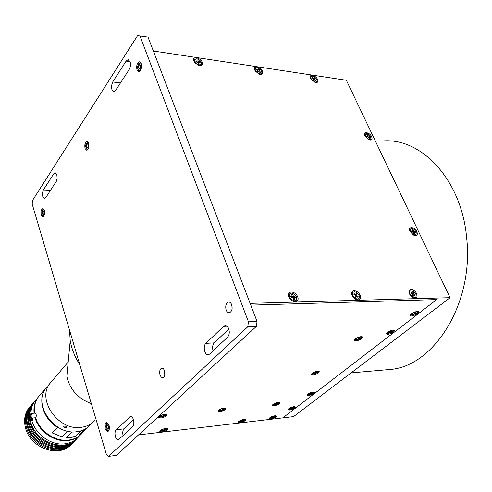 <?xml version="1.0" encoding="UTF-8"?>
<svg xmlns="http://www.w3.org/2000/svg" width="492" height="492" viewBox="0 0 492 492"><rect width="100%" height="100%" fill="white"/><g stroke="black" fill="none" stroke-linecap="round" stroke-linejoin="round"><path stroke-width="0.74" d="M436.675 299.591L250.791 305.12L436.675 299.591L282.795 417.886L436.675 299.591M138.498 434.922L293.546 416.619L450.094 297.685L250.114 303.361L153.338 50.996L346.368 80.264L450.094 297.685M80.916 427.357C86.832 426.638 91.555 424.202 95.085 420.057C91.555 424.202 86.832 426.638 80.916 427.357C58.603 430.961 36.666 399.891 49.741 383.649C36.666 399.891 58.603 430.961 80.916 427.357M66.967 374.922L66.635 374.935L66.967 374.922M48.142 385.525L68.191 362.026M69.532 330.101L70.215 340.722L66.832 376.343C69.815 389.523 77.976 398.606 91.321 403.606M70.215 340.722C71.629 348.902 74.809 356.872 79.765 364.627M160.878 418.028L158.701 417.351C159.494 415.918 161.591 414.891 164.992 414.264L167.157 414.941C166.364 416.373 164.267 417.401 160.878 418.028M274.007 405.82L272.39 405.316C273.22 403.932 275.243 402.923 278.454 402.284L280.059 402.788C279.228 404.166 277.211 405.18 274.007 405.82M355.753 340.931L354.24 340.273C355.267 338.478 357.598 337.248 361.226 336.589L362.727 337.241C361.7 339.037 359.375 340.267 355.753 340.931M411.429 315.975L410.07 315.329C411.189 313.398 413.612 312.088 417.351 311.411L418.692 312.057C417.573 313.988 415.156 315.298 411.429 315.975M387.598 334.382L386.195 333.767C387.253 331.965 389.584 330.729 393.2 330.058L394.578 330.667C393.526 332.469 391.195 333.711 387.598 334.382M308.343 395.58L306.842 395.094C307.703 393.686 309.745 392.653 312.961 392.007L314.45 392.493C313.588 393.907 311.553 394.935 308.343 395.58M289.64 410.014L288.121 409.565C288.939 408.237 290.92 407.253 294.05 406.613L295.557 407.068C294.739 408.397 292.765 409.381 289.64 410.014M239.862 422.72L238.159 422.234C238.946 420.931 240.908 419.965 244.05 419.332L245.742 419.817C244.961 421.121 242.999 422.087 239.862 422.72M270.717 419.079L269.149 418.637C269.942 417.351 271.885 416.386 274.985 415.752L276.535 416.201C275.741 417.487 273.804 418.446 270.717 419.079M123.246 435.561L124.863 434.036M161.843 431.914L159.759 431.324C160.515 429.99 162.532 429.012 165.798 428.384L167.87 428.975C167.114 430.309 165.103 431.287 161.843 431.914M219.807 411.669L217.931 411.084C218.749 409.676 220.81 408.655 224.112 408.022L225.969 408.606C225.158 410.014 223.104 411.035 219.807 411.669M312.777 375.045L311.202 374.467C312.125 372.899 314.29 371.786 317.697 371.134L319.259 371.712C318.336 373.28 316.178 374.394 312.777 375.045M133.418 419.584C132.655 417.394 131.635 416.361 130.362 416.484L116.217 429.768C113.658 431.914 115.534 440.727 118.375 439.848L132.551 426.785C133.916 425.113 134.205 422.708 133.418 419.584M228.706 328.736C227.784 326.485 226.535 325.433 224.942 325.587L223.516 326.356L205.877 343.354C202.612 346.14 204.733 355.704 208.423 354.726L209.69 354.049L227.513 337.241C229.333 335.077 229.733 332.241 228.706 328.736M130.054 61.586L128.012 59.704L126.093 61.125L112.705 81.973C110.798 86.906 111.198 90.104 113.91 91.58L115.669 90.282L129.181 69.532C130.558 67.017 130.847 64.366 130.054 61.586M56.838 174.765L54.999 172.803L53.751 173.756L43.339 189.961C41.826 194.291 42.226 197.163 44.538 198.571L45.688 197.698L56.389 181.234L57.158 178.393L56.838 174.765M41.236 215.016L42.81 216.763C44.391 215.84 44.883 213.719 44.286 210.392L42.718 208.663C41.137 209.58 40.639 211.701 41.236 215.016M136.991 69.944L138.824 71.604C141.253 70.356 142.071 67.644 141.272 63.462L139.457 61.814C137.022 63.068 136.198 65.774 136.991 69.944M105.263 428.987L107.699 431.576C109.292 430.691 109.741 428.587 109.04 425.272L106.61 422.696C105.017 423.581 104.562 425.678 105.263 428.987M226.16 310.12C226.929 312.014 227.993 312.894 229.352 312.771C231.904 311.553 232.679 308.865 231.677 304.702C230.902 302.826 229.844 301.947 228.497 302.076C225.945 303.287 225.164 305.969 226.16 310.12M231.228 303.755L230.988 309.966L231.449 310.944M85.085 148.59L86.789 150.3C88.732 149.236 89.36 146.856 88.671 143.154L86.973 141.45C85.03 142.514 84.403 144.894 85.085 148.59M160.048 375.125L161.253 377.186L162.834 377.751C164.826 376.724 165.404 374.363 164.574 370.673L163.369 368.625L161.8 368.065C159.808 369.086 159.223 371.442 160.048 375.125M164.433 370.279L164.789 375.181M232.04 306.024L232.119 308.625M256.326 326.436L116.272 455.389L108.578 456.392L106.506 454.829L32.195 204.137L32.527 200.435L137.569 35.608L148 37.084L257.058 321.467L256.326 326.436L247.734 326.836L248.454 321.829L139.906 35.781M248.454 321.829L257.058 321.467M108.578 456.392L247.734 326.836M213.073 350.864C212.175 347.536 212.569 344.874 214.248 342.875L228.798 329.013M123.111 435.691C122.416 432.714 122.705 430.445 123.978 428.889L133.492 419.824M384.086 140.866C422.345 138.473 461.76 180.509 466.687 238.116C473.931 302.525 434.94 364.511 392.118 369.283L382.899 370.095M291.891 297.512L291.725 296.916M292.494 297.476L292.211 296.473L291.264 297.254L292.248 296.436L291.645 294.579L292.476 294.536L293.687 296.43L294.966 296.356L295.378 297.316L294.099 297.389L294.53 299.327L293.693 299.376L292.482 297.476L291.196 297.549L290.784 296.59L292.07 296.516M409.522 294.001L411.564 296.756C416.023 299.468 417.733 298.49 416.693 293.829C414.233 288.109 406.718 288.244 409.522 294.001M288.853 296.922C291.227 303.324 300.391 303.047 297.586 296.713C295.237 290.391 286.098 290.557 288.853 296.922M294.142 299.351L293.878 298.09M310.55 78.419L315.071 82.416C317.574 82.908 318.404 81.924 317.561 79.458C315.593 74.846 308.25 73.726 310.55 78.419M254.807 70.122L255.403 71.186L259.413 74.261C262.23 74.876 263.245 73.874 262.445 71.26C260.539 66.463 252.537 65.239 254.807 70.122M193.897 61.057L195.09 62.927L198.522 65.319C201.738 66.119 202.987 65.11 202.261 62.306C200.428 57.318 191.677 55.977 193.897 61.057M199.063 63.8L198.196 62.509M364.935 135.983L368.994 139.826C371.724 140.521 372.616 139.482 371.663 136.708C369.553 131.936 362.499 131.143 364.935 135.983M410.107 231.474L413.335 235.004C416.798 236.375 417.985 235.262 416.89 231.677C414.559 226.425 407.45 226.172 410.107 231.474M413.938 233.645L413.194 232.15M352.167 295.391C354.615 301.473 362.893 301.221 360.064 295.2C357.647 289.191 349.382 289.345 352.167 295.391M356.374 296.245L355.882 295.538M413.151 232.101L411.816 231.025M367.862 136.887L367.235 136.364M198.061 62.386L196.88 61.605M196.493 61.457L195.871 61.334M293.706 297.746L292.316 296.252M413.2 294.905L412.739 294.228M412.001 293.521L411.091 293.023M196.818 58.769C200.121 59.956 201.622 61.764 201.314 64.181L199.143 64.926C195.841 63.751 194.334 61.949 194.623 59.52L196.818 58.769M201.099 64.483L199.358 65.559M198.627 61.598L199.875 61.814L200.164 62.57L198.663 62.65L199.106 63.812L198.282 63.671L197.845 62.509L196.074 61.869L195.785 61.113L197.04 61.328L196.855 59.876L197.673 60.018L198.627 61.598L197.999 62.472L198.645 62.582M198.983 62.367L199.875 61.814M197.083 61.334L196.665 61.912L196.462 61.229M194.131 61.555L194.426 59.796M255.514 68.376C257.002 66.119 263.146 71.02 261.584 73.21L261.523 73.308C260.065 75.584 253.884 70.694 255.434 68.486L255.514 68.376M254.838 70.19L255.188 68.8M258.577 71.555L258.085 72.207L257.347 71.598L257.839 70.946L256.51 69.532L256.83 69.114L257.962 70.042L258.46 70.128L258.946 69.483L259.69 70.092L259.198 70.737L260.526 72.152L260.207 72.57L258.577 71.555L258.072 72.195M261.086 73.861L259.899 74.403M257.636 70.461L257.962 70.042M256.781 69.753L256.83 69.114M258.515 71.635L258.792 71.229L257.87 70.879M311.092 76.721L311.092 76.721C312.383 74.483 318.336 79.415 316.793 81.438L316.786 81.457C315.489 83.689 309.529 78.732 311.092 76.721L310.803 77.059M313.435 78.886L314.099 79.44L313.884 79.759M313.324 78.972L313.718 78.456M313.619 80.399L312.912 79.815L313.33 79.187L312.051 77.834L312.322 77.422L313.398 78.314L313.853 78.394L314.271 77.767L314.972 78.351L314.757 79.44L315.833 80.331L315.563 80.737L314.031 79.772L313.619 80.399M316.344 81.961L315.329 82.49M310.44 78.142L310.643 77.244M313.834 78.419L313.336 79.003M365.765 136.653L365.445 133.972C366.952 133.061 368.662 133.836 370.574 136.315L370.894 139.008C369.387 139.912 367.678 139.131 365.765 136.653M364.695 135.392L365.119 134.31M368.994 137.323L368.502 137.526M368.41 137.379L368.834 136.948M369.873 136.745L368.969 136.807L369.572 138.289L368.982 138.332L367.825 136.887L366.915 136.954L366.472 136.222L367.493 136.106L366.78 134.679L367.37 134.642L368.526 136.081L369.437 136.013L369.873 136.745M370.74 139.162L369.344 139.949M367.383 136.161L366.798 136.764M291.418 293.066C295.674 294.247 297.297 296.608 296.301 300.151L294.757 300.852C290.508 299.69 288.872 297.334 289.843 293.786L291.418 293.066M295.987 300.44L294.216 301.344L292.389 300.963M293.988 298.066L293.293 298.121L293.859 297.605M289.019 297.303L289.628 293.982M356.94 292.685C359.332 294.843 359.99 296.811 358.92 298.601L357.21 299.118L355.009 298.177C352.623 296.024 351.958 294.056 353.016 292.273L354.732 291.744L356.94 292.685M358.68 298.798L355.876 299.407M354.025 293.552L355.298 294.493L355.747 294.542L356.159 293.435L356.983 294.044L356.62 295.077L356.897 295.68L358.164 296.615L357.93 297.291L356.159 296.387L355.796 297.42L354.966 296.805L355.335 295.772L355.058 295.169L353.785 294.228L354.025 293.552L353.889 294.308M351.983 294.917L352.709 292.537M356.159 296.387L355.495 296.947M355.415 294.825L355.98 295.243L356.122 296.418M355.636 294.597L355.009 295.132M413.723 291.436C416.066 293.583 416.718 295.489 415.691 297.156L412.204 296.658C409.867 294.511 409.209 292.605 410.223 290.938L413.723 291.436M415.506 297.303L413.243 297.912M409.153 292.98L409.854 291.239M411.109 292.254L412.308 293.152L412.757 293.121L413.046 292.143L413.821 292.722L413.815 294.284L415.008 295.175L414.824 295.815L413.175 294.954L412.893 295.938L412.112 295.354L412.118 293.792L410.925 292.9L411.109 292.254L410.955 292.918M412.37 295.551L413.052 295.385M411.952 293.669L412.062 293.287L412.843 293.872L413.139 295.077M416.232 232.273L416.041 234.543C414.012 235.373 412.161 234.235 410.482 231.129L410.679 228.872C412.696 228.036 414.547 229.167 416.232 232.273M415.875 234.684L414.098 235.385M413.698 233.595L413.274 232.39L411.73 231.744L411.453 230.957L412.542 231.172L412.327 229.666L413.034 229.813L413.913 231.443L414.996 231.664L415.273 232.445L414.19 232.23L414.405 233.737L413.698 233.595M413.913 231.443L413.114 232.132L414.996 231.664M409.75 230.514L410.31 229.192M108.627 427.911L108.455 425.992M107.643 422.96C105.934 423.803 105.442 425.74 106.161 428.784L108.406 431.115M106.776 428.058L106.678 425.918L107.564 424.934L108.547 426.097L108.646 428.243L107.76 429.221L106.776 428.058L108.449 427.874L108.357 425.875M108.246 425.746L106.678 425.918M43.997 211.689L44.009 213.639L43.253 214.678L42.49 213.768L42.478 211.824L43.234 210.779L43.997 211.689M43.997 211.874L42.478 211.824M43.88 213.817L42.49 213.768M163.824 414.701L164.789 415.033L163.719 415.943L161.69 416.527L160.718 416.201L161.788 415.291L163.824 414.701M161.394 415.623L161.69 416.527M163.356 414.836L163.719 415.943M161.696 430.205L162.717 429.35L164.672 428.778L165.601 429.073L164.574 429.928L162.624 430.494L161.696 430.205M162.354 429.657L162.624 430.494M164.242 428.907L164.574 429.928M222.882 408.452L223.694 408.784L222.593 409.664L220.668 410.223L219.844 409.897L220.951 409.012L222.882 408.452M220.398 409.455L220.668 410.223M222.23 408.643L222.593 409.664M242.851 419.719L243.589 420.014L242.519 420.832L240.705 421.367L239.961 421.078L242.851 419.719M240.465 420.691L240.705 421.367M242.187 419.916L242.519 420.832M273.755 416.14L274.425 416.429L273.337 417.234L271.578 417.757L270.901 417.468L273.755 416.14M273.011 416.361L273.337 417.234M271.35 417.136L271.578 417.757M292.777 407.019L293.423 407.327L292.303 408.151L290.538 408.668L289.886 408.366L292.777 407.019M290.305 408.059L290.538 408.668M291.959 407.259L292.303 408.151M277.174 402.708L277.869 403.034L276.732 403.889L274.905 404.424L274.21 404.104L277.174 402.708M274.659 403.766L274.905 404.424M276.375 402.942L276.732 403.889M309.825 392.979L311.627 392.45L312.254 392.788L309.284 394.178L308.65 393.846L309.825 392.979M309.038 393.557L309.284 394.178M310.71 392.721L311.079 393.655M316.276 371.644L316.934 372.038L315.686 372.985L313.779 373.533L313.121 373.139L314.37 372.192L316.276 371.644M313.502 372.85L313.779 373.533M315.261 371.934L315.686 372.985M359.64 337.186L360.249 337.672L358.865 338.724L356.878 339.283L356.263 338.803L357.647 337.752L359.64 337.186M356.571 338.57L356.878 339.283M358.367 337.549L358.865 338.724M391.571 330.661L392.112 331.153L390.697 332.198L388.748 332.752L388.206 332.266L389.615 331.221L391.571 330.661M388.452 332.082L388.748 332.752M390.193 331.054L390.697 332.198M415.629 312.069L416.134 312.611L414.645 313.712L412.653 314.271L412.142 313.736L413.631 312.635L415.629 312.069M412.339 313.588L412.653 314.271M414.092 312.5L414.645 313.712M88.228 146.911L88.308 145.177M87.484 143.793L88.32 144.869L88.222 147.003L87.287 148.049L86.451 146.973L86.549 144.845L87.484 143.793M86.451 146.973L88.117 147.102L88.209 144.98L86.549 144.845M140.448 68.099L140.78 65.633M138.676 65.731L139.79 64.44L140.786 65.498L140.663 67.853L139.55 69.138L138.553 68.074L138.676 65.731L140.429 65.977L140.78 65.571M140.263 68.314L138.553 68.074M140.312 68.259L140.429 65.977M31.5 404.91L30.061 406.712C26.328 412.216 25.35 418.6 27.134 425.869C31.679 446.318 61.297 456.674 73.08 442.493M32.232 404.061L30.688 405.986C26.949 411.49 25.978 417.88 27.761 425.149C32.337 445.697 62.152 456.035 73.868 441.693M32.958 403.2L31.519 405.008C27.78 410.519 26.808 416.909 28.604 424.196C33.173 444.688 62.859 455.094 74.655 440.893M33.696 402.345L32.146 404.276C28.407 409.787 27.435 416.183 29.231 423.477C33.831 444.067 63.72 454.448 75.442 440.088M34.422 401.484L32.982 403.292C29.243 408.809 28.272 415.211 30.073 422.511C34.674 443.052 64.434 453.501 76.235 439.288M35.319 400.457L33.61 402.554C29.871 408.071 28.905 414.479 30.713 421.785C35.362 442.542 65.565 452.904 77.183 438.311M29.951 406.736L28.413 408.649C24.68 414.147 23.696 420.519 25.473 427.769C30 448.243 59.698 458.501 71.401 444.196M30.775 405.765L29.237 407.683C25.504 413.182 24.526 419.559 26.304 426.816C30.848 447.32 60.59 457.609 72.293 443.286M45.75 388.336C32.7 404.535 54.446 435.389 76.654 431.742C82.539 431.01 87.244 428.575 90.768 424.442M63.812 426.312C65.251 425.887 66.168 426.213 66.561 427.284L66.475 427.413C65.018 427.899 64.101 427.573 63.726 426.435L63.812 426.312M71.881 431.828L66.1 437.572L71.069 437.486L75.743 436.472L80.873 430.887M35.627 417.733C39.624 431.349 55.325 441.939 68.548 440.082C74.378 439.331 79.052 436.896 82.564 432.782M84.587 429.381L79.058 435.063L85.116 430.186L87.582 427.487M84.452 429.571L81.118 430.974M83.431 430.611L85.848 429.252M66.1 437.572L75.743 436.472M52.281 432.948L62.152 436.982L52.281 432.948L57.49 427.351C43.161 418.901 37.343 399.412 45.528 388.588L46.402 387.45M71.414 432.05L67.078 431.066M67.441 431.447L62.152 436.982M58.136 427.357L57.49 427.351M41.925 392.69L46.383 387.462M40.535 394.443L38.148 397.235C35.018 401.786 33.837 407.099 34.594 413.169M76.574 438.661L78.548 436.939L76.574 438.661M31.34 418.169C33.585 433.071 50.522 445.943 64.919 443.815C70.313 443.12 74.729 440.949 78.179 437.314M81.248 434.202C77.81 437.757 73.419 439.873 68.087 440.549C54.729 442.437 38.874 431.589 35.067 417.806M32.392 418.2L32.884 420.943L32.392 418.2M34.102 413.219C33.468 407.321 34.674 402.161 37.724 397.739L39.065 396.042M37.128 398.434L34.748 401.22C32.281 404.768 31.014 408.864 30.947 413.52M35.375 417.757L35.541 417.757C36.654 416.201 36.556 414.658 35.239 413.12L35.006 413.145M31.137 418.175L31.297 418.175C32.41 416.619 32.306 415.07 30.996 413.532L30.842 413.532C29.729 415.082 29.828 416.632 31.137 418.175M131.579 416.749L129.494 416.97M227.015 326.196L223.516 326.356M130.091 61.697L126.093 61.125M56.494 173.922L53.751 173.756M50.498 190.318L43.339 189.961M120.442 82.951L112.705 81.973M214.248 342.875L205.877 343.354M123.978 428.889L116.217 429.768M354.757 294.948L355.298 294.493M109.003 425.149C106.727 422.61 105.792 423.784 106.21 428.686C107.44 431.207 108.486 431.201 109.353 428.673M44.323 210.527C42.552 208.879 41.777 210.182 42.005 214.438C42.65 216.197 43.394 216.388 44.237 215.004M124.039 434.559L123.966 434.885M159.494 416.318L161.007 417.118C164.654 416.337 166.253 415.371 165.792 414.227M160.497 430.377L161.966 431.047C165.386 430.309 166.936 429.405 166.622 428.341M218.645 410.137L219.955 410.789C223.411 410.039 224.998 409.104 224.703 407.991M238.804 421.386L240.016 421.896C243.189 421.189 244.721 420.322 244.604 419.295M269.757 417.825L270.877 418.274C273.958 417.585 275.477 416.736 275.44 415.722M288.736 408.735L289.813 409.203C292.943 408.501 294.48 407.628 294.437 406.589M273.035 404.436L274.173 404.971C277.451 404.246 279.019 403.342 278.878 402.259M307.469 394.227L308.527 394.738C311.787 394.006 313.367 393.09 313.275 391.989M311.891 373.489L312.974 374.141C316.553 373.342 318.207 372.333 317.937 371.122M354.972 339.173L355.987 339.96C359.916 339.074 361.669 337.949 361.239 336.583M386.903 332.703L387.844 333.422C391.706 332.543 393.465 331.423 393.126 330.058M410.802 314.197L411.699 314.978C415.752 314.05 417.567 312.863 417.148 311.424M88.898 144.058L87.545 142.416C85.276 144.722 85.171 147.059 87.225 149.427L88.658 148.012M141.678 65.805C141.499 63.905 140.897 62.945 139.869 62.921C137.311 63.031 136.899 71.1 139.47 70.657L141.382 68.296M319.117 371.368L319.259 371.712M225.853 408.28L225.969 408.606M167.766 428.655L167.87 428.975M394.406 330.286L394.578 330.667M418.501 311.645L418.692 312.057M362.555 336.836L362.727 337.241M167.034 414.578L167.157 414.941M225.52 325.563L224.942 325.587M128.56 59.784L128.012 59.704M55.325 172.821L54.999 172.803M162.126 368.041L161.8 368.065M87.318 141.481L86.973 141.45M229.032 302.057L228.497 302.076M139.956 61.887L139.457 61.814M351.116 372.881L392.118 369.283M194.623 59.52L194.205 60.104M255.434 68.486L254.997 69.04M316.627 81.641L316.331 81.98M365.445 133.972L364.966 134.47M366.817 136.794L367.475 136.124M289.843 293.786L289.308 294.277M353.016 292.273L352.463 292.74M355.033 295.151L355.722 294.567M410.223 290.938L409.664 291.387M410.679 228.872L410.15 229.333M43.579 209.038C42.005 209.813 41.463 211.646 41.961 214.543C42.619 216.049 43.111 216.677 43.444 216.431M158.996 416.779L160.902 417.167C164.057 416.583 165.909 415.629 166.456 414.295M160.06 430.764L161.874 431.09C164.857 430.525 166.628 429.627 167.194 428.391M218.227 410.531L219.85 410.838C222.95 410.223 224.758 409.282 225.275 408.028M238.454 421.706L239.918 421.939C242.894 421.287 244.616 420.414 245.077 419.319M269.444 418.114L270.778 418.317C273.607 417.714 275.305 416.853 275.871 415.734M288.41 409.043L289.708 409.246C292.703 408.569 294.431 407.683 294.88 406.601M272.673 404.781L274.069 405.021C277.187 404.326 278.952 403.409 279.376 402.278M307.119 394.559L308.41 394.787C311.577 394.049 313.361 393.12 313.761 392.001M311.473 373.908L312.844 374.197C316.276 373.41 318.17 372.395 318.533 371.146M354.492 339.695L355.827 340.027C359.757 339.049 361.798 337.912 361.952 336.608M386.448 333.189L387.678 333.49C391.65 332.457 393.692 331.313 393.803 330.071M410.316 314.739L411.515 315.052C415.789 313.884 417.911 312.678 417.886 311.424M87.951 141.905C85.067 144.199 84.913 146.893 87.502 149.986M140.238 62.392C136.93 65.7 136.727 68.677 139.623 71.315M30.061 406.712L30.688 405.986M31.519 405.008L32.146 404.276M32.982 403.292L33.61 402.554M28.413 408.649L29.237 407.683M45.528 388.588L38.148 397.235M34.748 401.22L37.724 397.739M35.541 417.757L31.297 418.175M35.08 413.126L30.916 413.526"/></g></svg>
